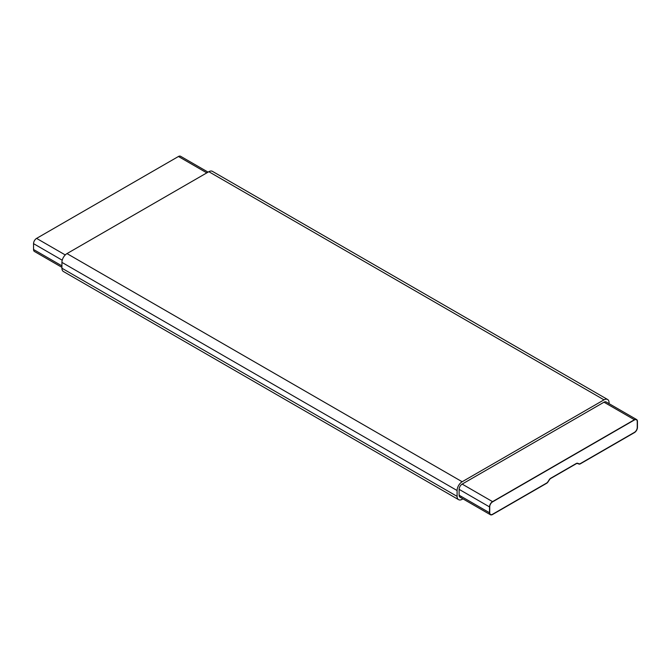 <?xml version="1.0" encoding="UTF-8"?>
<svg xmlns="http://www.w3.org/2000/svg" width="671" height="671" viewBox="0 0 671 671"><rect width="100%" height="100%" fill="white"/><g stroke="black" fill="none" stroke-linecap="round" stroke-linejoin="round"><path stroke-width="1.01" d="M609.075 403.657L609.075 402.776A7.163 4.135 120 0 0 607.599 399.497A7.163 4.135 120 0 0 604.009 399.849L462.16 481.753A7.163 4.135 120 0 0 457.094 490.526L457.094 496.372A7.163 4.135 120 0 0 458.578 499.652A7.163 4.135 120 0 0 462.16 499.299L462.923 498.855M607.599 399.497L212.422 171.348A7.163 4.135 120 0 0 208.84 171.701L66.991 253.596A7.163 4.135 120 0 0 61.925 262.378L61.925 268.224A7.163 4.135 120 0 0 63.401 271.503L458.578 499.652M460.918 497.37A4.303 2.483 -60 0 1 460.004 497.169A4.303 2.483 -60 0 1 459.115 495.206L459.115 489.352A4.303 2.483 -60 0 1 462.16 484.093L604.009 402.189A4.303 2.483 -60 0 1 606.165 401.979L636.561 419.526A4.303 2.483 -60 0 1 637.45 421.497L637.45 427.343A4.303 2.483 -60 0 1 634.414 432.61L580.281 463.862A2.869 1.652 -60 0 1 579.006 464.072L577.513 463.527A2.869 1.652 120 0 0 576.23 463.745L550.715 478.473A2.869 1.652 120 0 0 549.423 479.757L547.972 481.979A2.869 1.652 -60 0 1 546.68 483.263L492.556 514.506A4.303 2.483 -60 0 1 490.409 514.724A4.303 2.483 -60 0 1 489.511 512.753L489.511 506.907A4.303 2.483 -60 0 1 492.556 501.64L634.414 419.736A4.303 2.483 -60 0 1 636.561 419.526M489.721 512.636A4.009 2.315 120 0 0 490.551 514.472A4.009 2.315 120 0 0 492.556 514.271L546.68 483.028A2.583 1.493 120 0 0 547.838 481.879L549.297 479.648A3.154 1.82 -60 0 1 550.715 478.238L576.23 463.51A3.154 1.82 -60 0 1 577.639 463.275L579.132 463.82A2.583 1.493 120 0 0 580.281 463.627L634.414 432.376A4.009 2.315 120 0 0 637.249 427.461L637.249 421.614A4.009 2.315 120 0 0 636.418 419.778A4.009 2.315 120 0 0 634.414 419.971L492.556 501.874A4.009 2.315 120 0 0 489.721 506.79L489.721 512.636A4.009 2.315 120 0 0 490.551 514.472A4.009 2.315 120 0 0 492.556 514.271L546.68 483.028A2.583 1.493 120 0 0 547.838 481.879L549.297 479.648A3.154 1.82 -60 0 1 550.715 478.238L576.23 463.51A3.154 1.82 -60 0 1 577.639 463.275L579.132 463.82A2.583 1.493 120 0 0 580.281 463.627L634.414 432.376A4.009 2.315 120 0 0 637.249 427.461L637.249 421.614A4.009 2.315 120 0 0 636.418 419.778A4.009 2.315 120 0 0 634.414 419.971L492.556 501.874A4.009 2.315 120 0 0 489.721 506.79L489.721 512.636M61.925 267.343L34.439 251.474A4.303 2.483 -60 0 1 33.55 249.503L33.55 243.657A4.303 2.483 -60 0 1 36.586 238.39L178.444 156.494A4.303 2.483 -60 0 1 180.591 156.276L208.077 172.145M208.84 171.701L604.009 399.849M66.991 253.596L462.16 481.753M61.925 262.378L457.094 490.526M61.925 268.224L457.094 496.372M178.444 156.494L206.819 172.875M604.009 402.189L634.414 419.736M36.586 238.39L65.263 254.946M462.16 484.093L492.556 501.64M33.55 243.657L62.227 260.214M459.115 489.352L489.511 506.907M33.55 249.503L61.925 265.884M459.115 495.206L489.511 512.753M490.409 514.724L460.004 497.169"/></g></svg>
